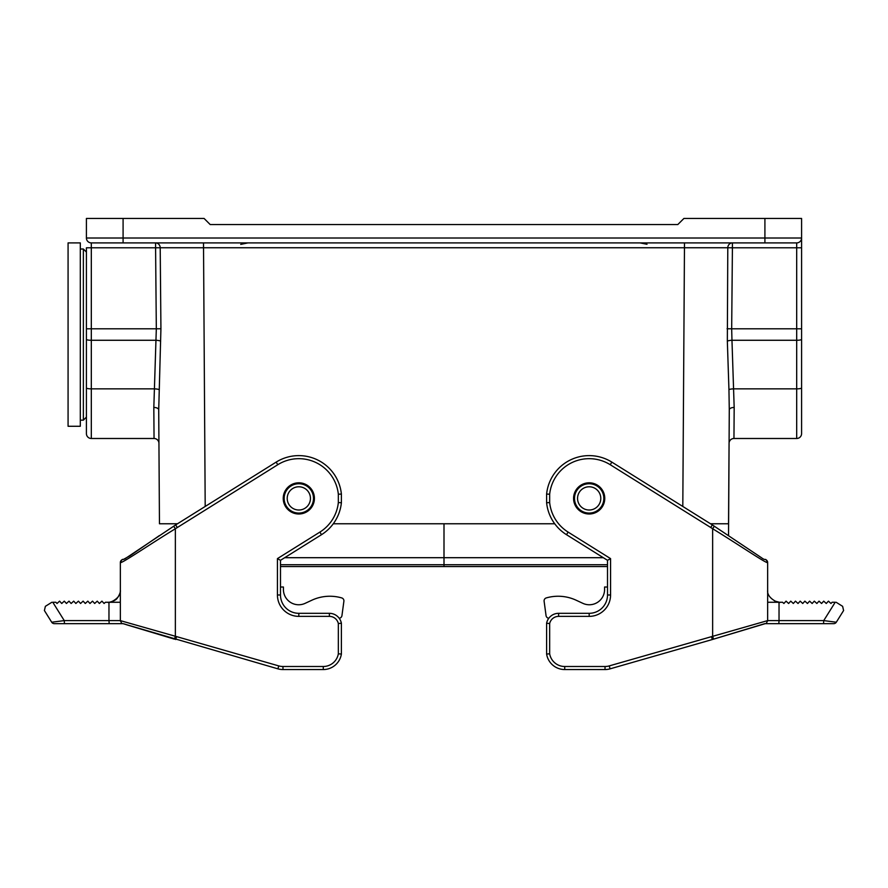 <?xml version="1.0" encoding="UTF-8"?>
<svg xmlns="http://www.w3.org/2000/svg" width="888" height="888" viewBox="0 0 888 888"><rect width="100%" height="100%" fill="white"/><g stroke="black" fill="none" stroke-linecap="round" stroke-linejoin="round"><path stroke-width="1.33" d="M333.289 523.765L554.711 523.765M123.088 218.448L123.088 238.006L801.587 238.006A4.895 4.895 0 0 1 796.691 242.901L796.691 247.785L732.411 247.785A7173.331 50.738 90.4 0 1 731.679 328.793L796.691 328.793L796.691 247.785L801.587 247.785L801.587 238.006A4.895 4.895 0 0 1 796.691 242.901L91.309 242.901A4.895 4.895 0 0 1 86.413 238.006L86.413 218.448L204.085 218.448L210.201 224.564L677.799 224.564L683.915 218.448L801.587 218.448L801.587 433.61A4.895 4.895 0 0 1 796.691 438.494L733.954 438.494L796.691 438.494L796.691 340.271L731.967 340.271L734.176 407.459L733.954 438.494A4.895 4.895 0 0 0 729.059 443.356L728.537 523.765L710.511 523.765M177.489 523.765L159.463 523.765L158.941 443.356A4.895 4.895 0 0 0 154.046 438.494L91.309 438.494A4.895 4.895 0 0 1 86.413 433.61L86.413 247.785L91.309 247.785L91.309 328.793L156.321 328.793A7173.331 50.738 -90.4 0 1 155.589 247.785L91.309 247.785L91.309 242.901L105.983 242.901M159.463 523.765L158.719 409.834A4.895 2.409 -0.4 0 0 153.824 407.459L156.321 328.793L160.928 328.749L158.719 409.834M160.661 341.147A4.895 0.921 3.2 0 0 156.033 340.271L91.309 340.271L91.309 328.793L86.413 328.793L86.413 387.934A4.895 0.921 180 0 0 91.309 388.855L154.212 388.855A4.895 0.921 1.1 0 1 159.052 389.732M158.941 443.356A4.895 4.895 0 0 0 154.046 438.494L153.824 407.459M734.176 407.459A4.895 2.409 0.4 0 0 729.281 409.834L728.537 535.542M729.281 409.834L728.948 389.732A4.895 0.921 -1.1 0 1 733.788 388.855L796.691 388.855A4.895 0.921 180 0 0 801.587 387.934L801.587 328.793L796.691 328.793L796.691 340.271A4.895 0.921 180 0 0 801.587 339.36M727.072 328.749L731.679 328.793L731.967 340.271A4.895 0.921 -3.2 0 0 727.339 341.147L727.794 247.752L160.206 247.752A4.895 4.618 90 0 0 155.589 242.901L155.589 247.785L160.206 247.752L160.928 328.749M728.948 389.732L727.339 341.147M732.411 247.785L727.794 247.752A4.895 4.618 -90 0 1 732.411 242.901L732.411 247.785M836.13 602.264L842.623 606.326L843.6 610.533L836.296 622.222L823.742 620.601L767.654 620.601L609.246 665.9A15.285 15.285 -150.7 0 1 605.028 666.5L564.724 666.5A15.285 15.285 -150.7 0 1 549.661 653.801L549.661 623.543A9.169 9.169 -150.7 0 1 558.608 616.372L589.177 616.372A21.39 21.39 29.3 0 0 610.567 594.982L610.567 558.619L607.514 560.317L607.514 594.982L607.514 566.555L607.514 587.012L607.514 566.555L280.486 566.555M607.514 564.724L444 564.724L444.011 566.555M280.486 564.724L444 564.724L444 557.697L603.318 557.697M284.682 557.697L444 557.697L444 523.765M298.823 510.012A11.611 11.611 0 0 0 308.891 492.596A11.611 11.611 0 0 0 288.767 492.596A11.611 11.611 0 0 0 298.823 510.012M298.823 513.075A14.674 14.674 0 0 0 311.533 491.064A14.674 14.674 0 0 0 286.125 491.064A14.674 14.674 0 0 0 298.823 513.075M589.177 513.075A14.674 14.674 0 0 0 601.875 491.064A14.674 14.674 0 0 0 576.467 491.064A14.674 14.674 0 0 0 589.177 513.075M589.177 510.012A11.611 11.611 0 0 0 599.234 492.596A11.611 11.611 0 0 0 579.109 492.596A11.611 11.611 0 0 0 589.177 510.012M323.276 666.5L323.276 669.552A18.337 18.337 0 0 0 341.392 654.056L341.392 623.232A12.221 12.221 0 0 0 329.393 613.319L298.823 613.319A18.337 18.337 0 0 1 280.486 594.982L280.486 560.317L277.433 558.619L277.433 594.982A21.39 21.39 0 0 0 298.823 616.372L329.393 616.372A9.169 9.169 0 0 1 338.339 623.543L338.339 653.801A15.285 15.285 0 0 1 323.276 666.5L282.972 666.5L282.972 669.552L323.276 669.552A18.337 18.337 0 0 0 341.392 654.056L338.339 653.801M51.87 602.264L45.377 606.326L44.4 610.533L51.704 622.222A3.053 3.053 0 0 0 54.29 623.654L64.469 623.654L64.258 620.601L51.704 622.222M123.776 623.887L277.911 668.842A18.337 18.337 0 0 0 282.972 669.552M175.669 639.527L176.546 636.596L120.346 620.623L120.346 562.515C120.635 564.357 149.406 544.588 175.358 528.749L277.778 464.713A39.727 39.727 0 0 1 338.339 494.216L338.339 502.586A39.727 39.727 0 0 1 319.88 532.101L277.433 558.619M280.486 560.317L321.5 534.687A42.791 42.791 0 0 0 341.392 502.741L341.392 494.061A42.791 42.791 0 0 0 276.157 462.115L175.669 524.908L177.278 527.505M341.392 494.061L338.339 494.216M341.392 502.741L338.339 502.586M341.392 623.232L338.339 623.543M52.792 602.264L55.9 602.264L57.021 603.485L59.574 601.143L61.727 603.485L64.28 601.143L66.434 603.485L68.987 601.143L71.14 603.485L73.704 601.143L75.857 603.485L78.41 601.143L80.564 603.485L83.117 601.143L85.27 603.485L87.823 601.143L89.977 603.485L92.53 601.143L94.683 603.485L97.236 601.143L99.389 603.485L101.942 601.143L104.096 603.485L105.428 602.264L108.969 602.264L108.969 620.601L64.258 620.601L52.792 602.264M283.239 498.401A15.584 15.584 0 0 0 306.626 511.899A15.584 15.584 0 0 0 306.626 484.904A15.584 15.584 0 0 0 283.239 498.401M120.368 621.012A3.053 3.053 0 0 1 120.346 620.623C122.711 625.296 120.324 622.288 126.673 624.797L174.481 639.16L175.358 636.241L175.358 528.749L173.693 526.184L175.669 524.908L126.673 557.642C121.856 561.494 123.332 556.754 120.346 562.515L120.346 562.515A3.053 3.053 0 0 1 120.391 561.993M108.292 602.264L108.292 602.264A12.221 12.221 0 0 1 108.114 602.264L108.292 602.264A12.221 12.221 0 0 1 108.114 602.264L109.113 602.197C108.38 602.697 115.074 600.665 115.229 599.911C116.972 599.711 121.057 592.574 120.346 590.176L120.346 600.843M122.755 623.654L64.469 623.654M174.603 638.738L175.757 639.227L174.603 638.738M120.346 602.264L108.969 602.264M120.346 590.043A12.221 12.221 0 0 1 120.257 591.441M159.463 535.553L129.826 555.877L123.354 559.462A3.053 3.053 -0 0 0 120.346 562.515L120.346 620.046M280.486 587.012L283.416 587.012L283.416 589.466A15.285 15.285 -29.3 0 0 285.758 597.602M341.947 615.617A3.053 3.053 150.7 0 1 339.205 618.248A3.053 3.053 173.2 0 0 341.947 615.617L343.889 601.254L341.947 615.617M343.445 599.222A3.053 3.053 150.7 0 1 343.889 601.254A3.053 3.053 173.2 0 0 341.658 597.902L340.981 597.713A42.791 42.791 173.2 0 0 311.821 600.233L305.139 603.341A15.285 15.285 -6.8 0 1 283.416 589.466L283.416 587.012M610.567 558.619L568.12 532.101A39.727 39.727 -150.7 0 1 549.661 502.586L546.608 502.741A42.791 42.791 29.3 0 0 566.5 534.687L607.514 560.317L607.514 594.982A18.337 18.337 -150.7 0 1 589.177 613.319L558.608 613.319A12.221 12.221 29.3 0 0 546.608 623.232L546.608 654.056A18.337 18.337 29.3 0 0 564.724 669.552L605.028 669.552A18.337 18.337 29.3 0 0 610.089 668.842L712.331 639.527L610.089 668.842A18.337 18.337 -150.7 0 1 605.028 669.552L564.724 669.552L605.028 669.552A18.337 18.337 29.3 0 0 610.089 668.842L712.331 639.527L711.455 636.596M547.952 619.547A12.221 12.221 29.3 0 0 546.608 623.232L549.661 623.543M821.267 623.654L765.245 623.654L823.531 623.654L823.742 620.601L835.208 602.264L832.1 602.264L830.979 603.485L828.426 601.143L826.273 603.485L823.72 601.143L821.567 603.485L819.014 601.143L816.86 603.485L814.296 601.143L812.143 603.485L809.59 601.143L807.436 603.485L804.883 601.143L802.73 603.485L800.177 601.143L798.023 603.485L795.47 601.143L793.317 603.485L790.764 601.143L788.611 603.485L786.058 601.143L783.904 603.485L782.572 602.264L779.797 602.264C780.552 603.984 766.466 598.778 767.654 590.165M604.761 498.401A15.584 15.584 29.3 0 0 581.374 484.904A15.584 15.584 29.3 0 0 581.374 511.899A15.584 15.584 29.3 0 0 604.761 498.401M778.965 602.264L779.797 602.264M767.654 590.065A12.221 12.221 29.3 0 0 767.732 591.43A12.221 12.221 29.3 0 1 767.654 590.054L767.654 590.02M766.255 623.654L778.82 623.654L779.031 620.601L779.031 602.264L767.654 602.264M546.608 654.056A18.337 18.337 29.3 0 0 564.724 669.552A18.337 18.337 -150.7 0 1 546.608 654.056L546.608 623.232L546.608 654.056L549.661 653.801M549.661 502.586L549.661 494.216A39.727 39.727 -150.7 0 1 610.223 464.713L710.722 527.505L712.331 524.908L761.449 557.708C766.566 561.627 764.723 556.776 767.654 562.515L767.654 562.537M610.223 464.713L611.843 462.115L712.331 524.908L611.843 462.115A42.791 42.791 29.3 0 0 546.608 494.061L546.608 502.741L546.608 494.061L549.661 494.216M767.632 621.012A3.053 3.053 -0 0 0 767.654 620.623L767.654 562.515A3.053 3.053 0 0 0 764.646 559.462M710.711 527.505L712.642 528.749C738.594 544.588 767.365 564.357 767.654 562.515A3.053 3.053 -0 0 0 767.632 562.115M712.331 524.908L714.307 526.184L712.642 528.749L712.642 636.241L713.519 639.16L712.331 639.527M764.657 623.676L713.519 639.16L761.327 624.797C767.676 622.288 765.29 625.296 767.654 620.623M842.623 606.326L843.6 610.533L836.296 622.222A3.053 3.053 -150.7 0 1 833.71 623.654L823.531 623.654L833.71 623.654A3.053 3.053 -150.7 0 0 836.296 622.222L843.6 610.533L836.296 622.222M713.519 639.16L765.245 623.654L833.71 623.654M604.584 587.012L607.514 587.012L604.584 587.012L604.584 589.466A15.285 15.285 0 0 1 582.861 603.341L576.179 600.233A42.791 42.791 0 0 0 547.019 597.713L546.342 597.902A3.053 3.053 0 0 0 544.111 601.254L546.053 615.617A3.053 3.053 0 0 0 548.795 618.248M595.393 603.496A15.285 15.285 -32.2 0 1 582.861 603.341L576.179 600.233A42.791 42.791 147.8 0 0 547.019 597.713L546.342 597.902A3.053 3.053 147.8 0 0 545.909 598.057M86.413 255.145L86.413 252.07L83.361 249.006L83.361 420.157L86.413 417.105L86.413 255.145M80.308 242.901L80.308 426.273L68.076 426.273L68.076 242.901L80.308 242.901M764.912 242.901L764.912 218.448M682.805 506.46L684.493 242.901M203.507 242.901L205.195 506.46M86.413 339.36A4.895 0.921 180 0 0 91.309 340.271L91.309 438.494A4.895 4.895 0 0 1 86.413 433.61M86.413 238.006L123.088 238.006L123.088 242.901M733.954 438.494A4.895 4.895 0 0 0 729.059 443.356M801.587 433.61A4.895 4.895 0 0 1 796.691 438.494M298.823 616.372L298.823 613.319A18.337 18.337 0 0 1 280.486 594.982L277.433 594.982M277.911 668.842L278.754 665.9L176.546 636.596M276.157 462.115L277.778 464.713M321.5 534.687L319.88 532.101M329.393 613.319L329.393 616.372M282.972 666.5A15.285 15.285 0 0 1 278.754 665.9M109.18 623.654L108.969 620.601L120.346 620.601M564.724 666.5L564.724 669.552L605.028 669.552L605.028 666.5M568.12 532.101L566.5 534.687L607.514 560.317M589.177 616.372L589.177 613.319L558.608 613.319L558.608 616.372M609.246 665.9L610.089 668.842M610.567 594.982L607.514 594.982M778.82 623.654L823.531 623.654M605.028 669.552L564.724 669.552M640.048 242.901L647.008 244.267M646.187 243.956L645.132 243.612M644.311 243.401L643.412 243.212M247.952 242.901L240.715 244.389M108.203 602.264C107.448 603.984 121.534 598.778 120.346 590.165M159.463 535.542L158.108 536.452M121.745 559.94L120.368 562.093M779.353 602.242L774.736 601.043M767.565 561.782L767.254 560.994M80.308 420.157L83.361 420.157M80.308 249.006L83.361 249.006"/></g></svg>

